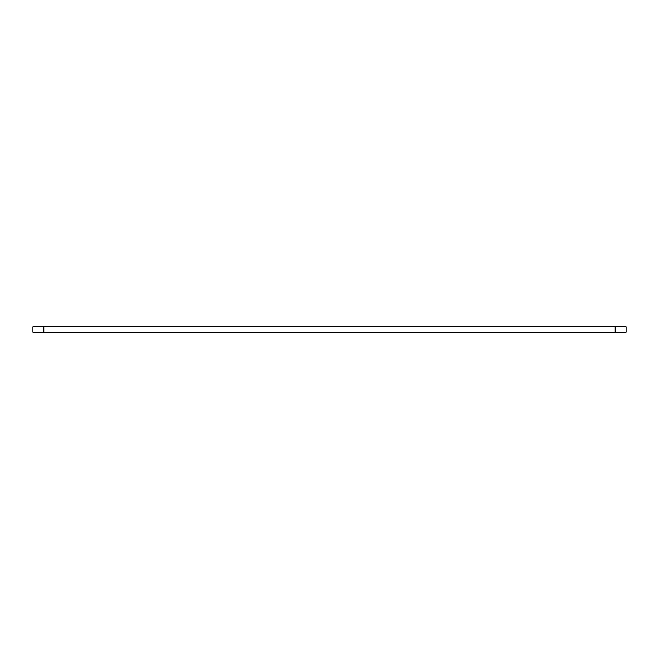 <?xml version="1.0" encoding="UTF-8"?>
<svg xmlns="http://www.w3.org/2000/svg" width="659" height="659" viewBox="0 0 659 659"><rect width="100%" height="100%" fill="white"/><g stroke="black" fill="none" stroke-linecap="round" stroke-linejoin="round"><path stroke-width="0.99" d="M615.168 332.218L615.168 326.782L626.05 326.782L626.05 332.218L32.95 332.218L32.95 326.782L43.832 326.782L43.832 332.218M615.168 326.782L43.832 326.782"/></g></svg>
